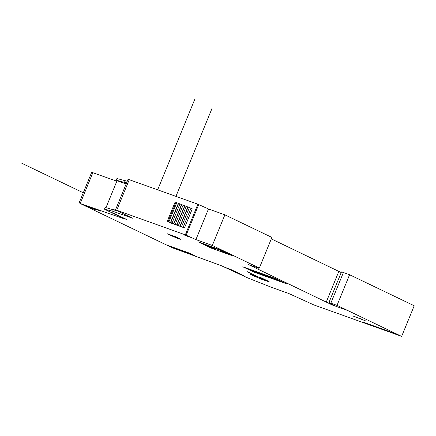 <?xml version="1.0" encoding="UTF-8"?>
<svg xmlns="http://www.w3.org/2000/svg" width="436" height="436" viewBox="0 0 436 436"><rect width="100%" height="100%" fill="white"/><g stroke="black" fill="none" stroke-linecap="round" stroke-linejoin="round"><path stroke-width="0.65" d="M247.703 277.901L271.208 287.21L288.812 293.526L313.778 304.884L401.638 336.396L337.028 305.369L330.848 303.151A5.891 0.3 -157.7 0 0 328.902 302.595A5.891 0.3 -157.7 0 0 329.627 303.064L335.115 305.876L331.197 304.475L248.248 264.472L258.679 268.216L259.338 268.053L212.316 245.468L195.917 239.587L185.322 234.846L116.723 210.239L115.502 209.89L116.298 210.354L132.462 218.191L112.646 211.209L104.389 209.149L124.331 218.888L79.924 203.389L172.498 247.85L221.341 265.715L247.703 277.901M117.796 211.068L105.316 207.471L104.389 209.149M126.146 183.943L117.055 180.678L105.992 207.645M117.055 180.678L116.483 180.242L126.544 182.973M116.848 181.185L91.691 172.291L79.129 202.925M127.241 181.272L116.957 178.515L116.259 180.221M248.253 264.478L258.679 268.216L259.338 268.053L271.901 237.418L224.878 214.834L208.479 208.953L197.884 204.212L128.07 179.256L115.502 209.89M208.479 208.953L195.917 239.587M224.878 214.834L212.316 245.468M341.225 272.538L271.306 238.879M338.87 271.328L326.302 301.963M331.404 303.974L331.197 304.475L332.292 304.998L347.972 310.623M401.638 336.396L414.2 305.761L349.59 274.735L343.415 272.516A5.891 0.3 -157.7 0 0 341.464 271.96L328.902 302.595M349.59 274.735L337.028 305.369M167.293 221.156L175.109 202.097L189.415 207.547L192.298 208.844L184.483 227.908L167.293 221.156L170.923 223.041L184.483 227.908M176.782 202.685L168.961 221.75M178.329 203.394L170.514 222.453M178.607 203.389L170.787 222.447M179.943 203.901L172.127 222.965M181.49 204.609L173.67 223.668M181.763 204.604L173.948 223.663M183.104 205.116L175.283 224.18M184.651 205.825L176.831 224.883M184.924 205.819L177.109 224.878M186.259 206.332L178.444 225.396M187.807 207.04L179.992 226.099M188.085 207.035L180.264 226.093M261.382 263.077L269.214 243.975M183.06 250.825L167.353 245.266M177.741 249.065L183.354 250.973M173.599 247.555L172.612 247.081M186.248 251.97L187.458 252.553M189.971 253.757L189.131 253.518M179.67 250.122L176.389 248.923M177.25 249.196L174.738 247.991L190.565 253.97L175.288 248.493M176.558 248.951L172.351 246.983M189.148 253.703L187.649 253.163M184.101 251.894L182.613 251.359M188.663 253.289L189.306 253.599M179.845 250.21L179.18 249.888M188.516 252.907L191.257 254.221M173.822 247.632L174.738 247.991M192.963 254.886L191.219 254.204M192.527 254.673L191.061 254.15M188.058 252.766L188.625 252.935L188.02 252.608M361.836 319.19L353.999 316.378M92.585 208.179L100.155 210.899M176.727 249.087L175.724 248.7M396.406 334.521L392.465 332.63L363.738 322.324L367.673 324.215M110.319 212.043L110.842 212.228M357.16 317.855L356.501 317.539M110.041 211.945L113.91 213.329L127.045 219.64L123.175 218.251M363.711 320.128L364.371 320.444M226.458 267.857L230.333 269.252L243.468 275.557L239.587 274.168M90.083 207.868L86.693 206.239L95.566 209.836M171.381 235.702L167.44 233.81L175.403 236.666L179.343 238.563M181.234 250.705L183.948 252.041L193.976 255.594C195.083 255.987 194.892 255.823 193.415 255.104L188.804 252.885L171.566 246.705L177.774 249.463M181.3 250.727L183.823 251.943M190.379 254.292L190.772 254.444M183.605 251.872L180.395 250.722M193.181 254.989L187.9 253.093M190.674 254.401L183.523 251.834M232.225 255.665L211.329 248.171L198.2 241.866L219.09 249.359L232.219 255.665M353.351 316.144L365.335 320.787L353.351 316.144M90.394 207.127L100.591 211.106L90.394 207.127M94.029 208.751L93.587 208.544M99.152 210.539L99.588 210.746M251.485 274.963L250.286 274.244A46.2 2.371 -157.7 0 1 256.777 276.386L261.736 278.01L269.437 281.972A31.354 1.608 -157.7 0 0 262.085 279.476L251.278 274.871M244.645 267.666L277.291 279.372L245.74 268.189M283.411 282.315L251.866 271.132M242.787 266.772L275.688 278.577L286.632 283.831L253.73 272.026L242.787 266.772M202.282 243.664L200.625 242.868A9.205 0.474 -157.7 0 1 213.253 248.062A9.205 0.474 -157.7 0 1 211.515 248.1L209.863 247.305A6.366 0.327 -157.7 0 0 212.005 247.713L208.195 246.351L206.555 245.561L210.365 246.929A6.36 0.327 -157.7 0 0 202.282 243.664M222.616 252.084L220.959 251.289A6.447 0.332 -157.7 0 0 222.393 251.343A6.447 0.332 -157.7 0 0 213.378 247.648L211.722 246.852A9.205 0.474 -157.7 0 1 224.349 252.041A9.205 0.474 -157.7 0 1 222.616 252.084M272.489 278.223L264.38 275.051L272.489 278.223M271.944 278.032L269.753 276.974M250.771 270.609L283.416 282.315M189.006 253.801L182.542 251.12L185.191 252.433M284.179 282.686L282.877 282.217M276.31 279.062L277.612 279.531M275.198 278.626L276.293 279.149M281.324 281.569L282.419 282.092M283.204 282.375L282.108 281.847M277.078 279.432L275.983 278.904M269.067 281.547L262.941 278.604L269.067 281.547L263.529 279.563L257.545 276.669M173.136 247.267L174.22 247.79M191.355 254.335L193.982 255.594M246.999 271.546L263.529 279.563M172.024 235.527A5.614 0.289 -157.7 0 0 173.583 236.694A5.614 0.289 -157.7 0 0 180.482 239.168A5.614 0.289 -157.7 0 0 172.024 235.527M186.096 235.604L189.159 237.08L186.096 235.604M185.436 235.293L190.243 237.282L185.436 235.293M185.333 235.238L184.886 235.358L190.369 237.326L185.333 235.238M90.53 207.749L90.089 207.868L95.566 209.836L90.53 207.749M178.002 249.163L177.659 248.994M175.948 248.809L186.913 252.744M264.134 279.776L268.467 281.329M262.341 278.391L258.008 276.833M262.946 278.609L259.665 277.192M263.197 278.8L258.864 277.247M264.532 279.438L260.199 277.885M257.06 276.451L257.409 276.62M175.959 196.347L212.185 108.014M83.292 192.783L21.8 163.249M157.679 189.791L194.669 99.604M114.336 209.83L113.638 211.531M113.344 209.509L112.646 211.209M105.316 207.471L104.618 209.176M92.868 172.623L80.306 203.258M117.18 178.542L116.483 180.242M125.208 180.575L124.511 182.275M126.2 180.896L125.503 182.597M129.285 179.605L116.723 210.239M197.884 204.212L185.322 234.846M198.718 204.549L186.15 235.184M343.415 272.516L330.848 303.151M175.964 202.369L168.143 221.434M189.415 207.547L181.599 226.606M190.968 208.206L183.153 227.265"/></g></svg>
